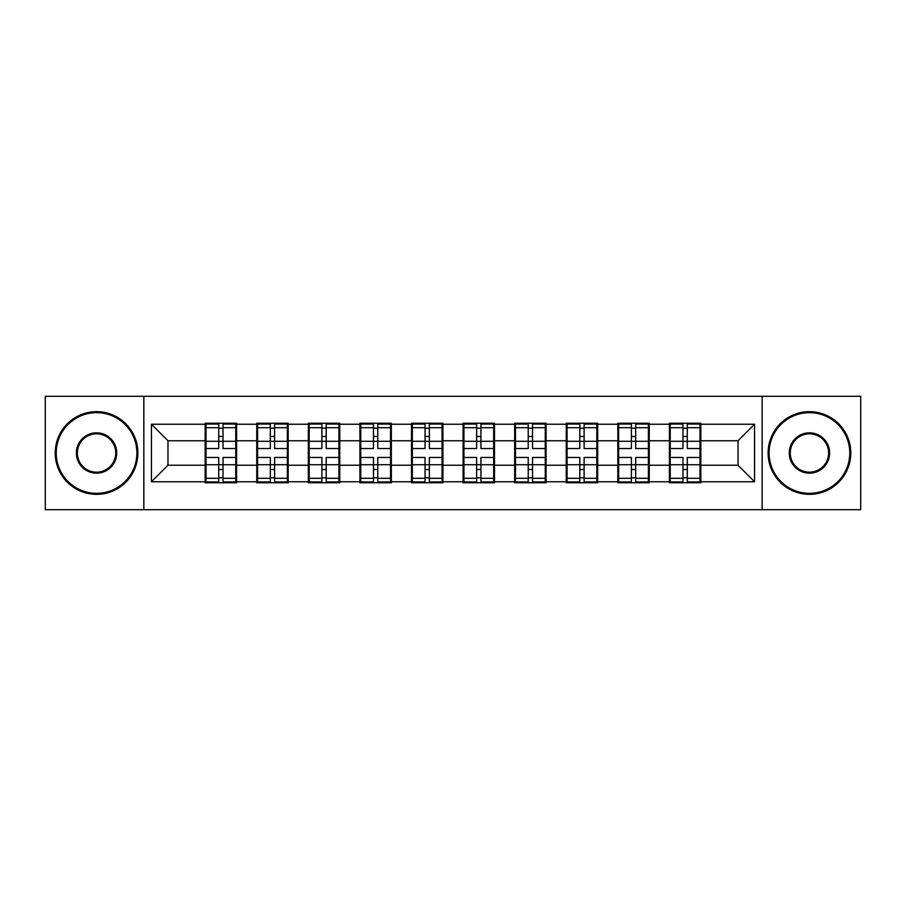 <?xml version="1.0" encoding="UTF-8"?>
<svg xmlns="http://www.w3.org/2000/svg" width="906" height="906" viewBox="0 0 906 906"><rect width="100%" height="100%" fill="white"/><g stroke="black" fill="none" stroke-linecap="round" stroke-linejoin="round"><path stroke-width="1.36" d="M762.161 509.704L860.7 509.704L860.7 396.296L762.161 396.296L762.161 509.704L143.839 509.704L143.839 396.296L45.3 396.296L45.3 509.704L143.839 509.704M700.825 450.52L699.998 450.52M670.236 450.52L669.409 450.52M669.409 455.48L670.236 455.48M699.998 455.48L700.825 455.48M649.24 450.52L648.413 450.52M618.662 450.52L617.835 450.52M617.835 455.48L618.662 455.48M648.413 455.48L649.24 455.48M597.666 450.52L596.839 450.52M567.077 450.52L566.25 450.52M566.25 455.48L567.077 455.48M596.839 455.48L597.666 455.48M546.08 450.52L545.253 450.52M515.491 450.52L514.665 450.52M514.665 455.48L515.491 455.48M545.253 455.48L546.08 455.48M494.495 450.52L493.668 450.52M463.917 450.52L463.091 450.52M463.091 455.48L463.917 455.48M493.668 455.48L494.495 455.48M442.909 450.52L442.083 450.52M412.332 450.52L411.505 450.52M411.505 455.48L412.332 455.48M442.083 455.48L442.909 455.48M391.335 450.52L390.509 450.52M360.747 450.52L359.92 450.52M359.92 455.48L360.747 455.48M390.509 455.48L391.335 455.48M339.75 450.52L338.923 450.52M309.161 450.52L308.334 450.52M308.334 455.48L309.161 455.48M338.923 455.48L339.75 455.48M288.165 450.52L287.338 450.52M257.587 450.52L256.76 450.52M256.76 455.48L257.587 455.48M287.338 455.48L288.165 455.48M762.161 396.296L143.839 396.296M738.028 465.231L738.028 440.769L700.825 440.769L700.825 465.231L738.028 465.231L754.562 481.765L754.562 424.235L700.825 424.235L700.825 423.238L669.409 423.238L669.409 440.769L649.24 440.769L649.24 465.231L669.409 465.231L669.409 440.769M754.562 481.765L700.825 481.765L700.825 482.762L669.409 482.762L669.409 481.765L649.24 481.765L649.24 482.762L617.835 482.762L617.835 481.765L597.666 481.765L597.666 482.762L566.25 482.762L566.25 481.765L546.08 481.765L546.08 482.762L514.665 482.762L514.665 481.765L494.495 481.765L494.495 482.762L463.091 482.762L463.091 481.765L442.909 481.765L442.909 482.762L411.505 482.762L411.505 481.765L391.335 481.765L391.335 482.762L359.92 482.762L359.92 481.765L339.75 481.765L339.75 482.762L308.334 482.762L308.334 481.765L288.165 481.765L288.165 482.762L256.76 482.762L256.76 481.765L236.591 481.765L236.591 482.762L205.175 482.762L205.175 481.765L151.438 481.765L151.438 424.235L205.175 424.235L205.175 440.769L167.972 440.769L167.972 465.231L205.175 465.231L205.175 440.769M669.409 424.235L649.24 424.235L649.24 423.238L617.835 423.238L617.835 424.235L597.666 424.235L597.666 423.238L566.25 423.238L566.25 424.235L546.08 424.235L546.08 423.238L514.665 423.238L514.665 424.235L494.495 424.235L494.495 423.238L463.091 423.238L463.091 424.235L442.909 424.235L442.909 423.238L411.505 423.238L411.505 424.235L391.335 424.235L391.335 423.238L359.92 423.238L359.92 424.235L339.75 424.235L339.75 423.238L308.334 423.238L308.334 424.235L288.165 424.235L288.165 423.238L256.76 423.238L256.76 424.235L236.591 424.235L236.591 423.238L205.175 423.238L205.175 424.235M669.409 465.231L669.409 481.765M649.24 465.231L649.24 481.765M649.24 424.235L649.24 440.769M597.666 465.231L617.835 465.231L617.835 440.769L597.666 440.769L597.666 481.765M617.835 465.231L617.835 481.765M617.835 424.235L617.835 440.769M597.666 424.235L597.666 440.769M546.08 465.231L566.25 465.231L566.25 440.769L546.08 440.769L546.08 481.765M566.25 465.231L566.25 481.765M566.25 424.235L566.25 440.769M546.08 424.235L546.08 440.769M494.495 465.231L514.665 465.231L514.665 440.769L494.495 440.769L494.495 481.765M514.665 465.231L514.665 481.765M514.665 424.235L514.665 440.769M494.495 424.235L494.495 440.769M442.909 465.231L463.091 465.231L463.091 440.769L442.909 440.769L442.909 481.765M463.091 465.231L463.091 481.765M463.091 424.235L463.091 440.769M442.909 424.235L442.909 440.769M391.335 465.231L411.505 465.231L411.505 440.769L391.335 440.769L391.335 481.765M411.505 465.231L411.505 481.765M411.505 424.235L411.505 440.769M391.335 424.235L391.335 440.769M339.75 465.231L359.92 465.231L359.92 440.769L339.75 440.769L339.75 481.765M359.92 465.231L359.92 481.765M359.92 424.235L359.92 440.769M339.75 424.235L339.75 440.769M288.165 465.231L308.334 465.231L308.334 440.769L288.165 440.769L288.165 481.765M308.334 465.231L308.334 481.765M308.334 424.235L308.334 440.769M288.165 424.235L288.165 440.769M236.591 465.231L256.76 465.231L256.76 440.769L236.591 440.769L236.591 481.765M256.76 465.231L256.76 481.765M256.76 424.235L256.76 440.769M236.591 424.235L236.591 440.769M236.591 450.52L235.764 450.52M206.002 450.52L205.175 450.52M205.175 455.48L206.002 455.48M235.764 455.48L236.591 455.48M205.175 465.231L205.175 481.765M167.972 465.231L151.438 481.765M151.438 424.235L167.972 440.769M700.825 465.231L700.825 481.765M700.825 424.235L700.825 440.769M754.562 424.235L738.028 440.769M235.764 457.462L235.764 481.935L223.023 481.935L223.023 457.462L235.764 457.462L235.764 424.065L223.023 424.065L223.023 427.7L235.764 427.7M206.002 441.279L218.731 441.279L218.731 424.065L206.002 424.065L206.002 457.462L218.731 457.462L218.731 481.935L206.002 481.935L206.002 478.3L218.731 478.3M218.731 436.488L223.023 436.488M223.023 428.198L218.731 428.198M218.731 441.313L223.023 441.313M218.731 441.279L218.731 448.538L206.002 448.538M206.002 427.7L218.731 427.7M218.731 464.687L223.023 464.687M218.731 477.802L223.023 477.802M218.731 469.512L223.023 469.512M206.002 457.462L206.002 478.3M223.023 478.3L235.764 478.3M223.023 427.7L223.023 448.538L235.764 448.538M287.338 457.462L287.338 481.935L274.609 481.935L274.609 457.462L287.338 457.462L287.338 424.065L274.609 424.065L274.609 427.7L287.338 427.7M257.587 441.279L270.316 441.279L270.316 424.065L257.587 424.065L257.587 457.462L270.316 457.462L270.316 481.935L257.587 481.935L257.587 478.3L270.316 478.3M270.316 436.488L274.609 436.488M274.609 428.198L270.316 428.198M270.316 441.313L274.609 441.313M270.316 441.279L270.316 448.538L257.587 448.538M257.587 427.7L270.316 427.7M270.316 464.687L274.609 464.687M270.316 477.802L274.609 477.802M270.316 469.512L274.609 469.512M257.587 457.462L257.587 478.3M274.609 478.3L287.338 478.3M274.609 427.7L274.609 448.538L287.338 448.538M338.923 457.462L338.923 481.935L326.194 481.935L326.194 457.462L338.923 457.462L338.923 424.065L326.194 424.065L326.194 427.7L338.923 427.7M309.161 441.279L321.89 441.279L321.89 424.065L309.161 424.065L309.161 457.462L321.89 457.462L321.89 481.935L309.161 481.935L309.161 478.3L321.89 478.3M321.89 436.488L326.194 436.488M326.194 428.198L321.89 428.198M321.89 441.313L326.194 441.313M321.89 441.279L321.89 448.538L309.161 448.538M309.161 427.7L321.89 427.7M321.89 464.687L326.194 464.687M321.89 477.802L326.194 477.802M321.89 469.512L326.194 469.512M309.161 457.462L309.161 478.3M326.194 478.3L338.923 478.3M326.194 427.7L326.194 448.538L338.923 448.538M390.509 457.462L390.509 481.935L377.779 481.935L377.779 457.462L390.509 457.462L390.509 424.065L377.779 424.065L377.779 427.7L390.509 427.7M360.747 441.279L373.476 441.279L373.476 424.065L360.747 424.065L360.747 457.462L373.476 457.462L373.476 481.935L360.747 481.935L360.747 478.3L373.476 478.3M373.476 436.488L377.779 436.488M377.779 428.198L373.476 428.198M373.476 441.313L377.779 441.313M373.476 441.279L373.476 448.538L360.747 448.538M360.747 427.7L373.476 427.7M373.476 464.687L377.779 464.687M373.476 477.802L377.779 477.802M373.476 469.512L377.779 469.512M360.747 457.462L360.747 478.3M377.779 478.3L390.509 478.3M377.779 427.7L377.779 448.538L390.509 448.538M442.083 457.462L442.083 481.935L429.353 481.935L429.353 457.462L442.083 457.462L442.083 424.065L429.353 424.065L429.353 427.7L442.083 427.7M412.332 441.279L425.061 441.279L425.061 424.065L412.332 424.065L412.332 457.462L425.061 457.462L425.061 481.935L412.332 481.935L412.332 478.3L425.061 478.3M425.061 436.488L429.353 436.488M429.353 428.198L425.061 428.198M425.061 441.313L429.353 441.313M425.061 441.279L425.061 448.538L412.332 448.538M412.332 427.7L425.061 427.7M425.061 464.687L429.353 464.687M425.061 477.802L429.353 477.802M425.061 469.512L429.353 469.512M412.332 457.462L412.332 478.3M429.353 478.3L442.083 478.3M429.353 427.7L429.353 448.538L442.083 448.538M493.668 457.462L493.668 481.935L480.939 481.935L480.939 457.462L493.668 457.462L493.668 424.065L480.939 424.065L480.939 427.7L493.668 427.7M463.917 441.279L476.647 441.279L476.647 424.065L463.917 424.065L463.917 457.462L476.647 457.462L476.647 481.935L463.917 481.935L463.917 478.3L476.647 478.3M476.647 436.488L480.939 436.488M480.939 428.198L476.647 428.198M476.647 441.313L480.939 441.313M476.647 441.279L476.647 448.538L463.917 448.538M463.917 427.7L476.647 427.7M476.647 464.687L480.939 464.687M476.647 477.802L480.939 477.802M476.647 469.512L480.939 469.512M463.917 457.462L463.917 478.3M480.939 478.3L493.668 478.3M480.939 427.7L480.939 448.538L493.668 448.538M96.557 493.34A40.34 40.34 0 0 0 136.897 453A40.34 40.34 0 0 0 96.557 412.66A40.34 40.34 0 0 0 56.217 453A40.34 40.34 0 0 0 96.557 493.34M96.557 411.664A41.336 41.336 0 0 1 137.882 453A41.336 41.336 0 0 1 96.557 494.336A41.336 41.336 0 0 1 55.221 453A41.336 41.336 0 0 1 96.557 411.664M96.557 473.17A20.17 20.17 0 0 1 76.387 453A20.17 20.17 0 0 1 96.557 432.83A20.17 20.17 0 0 1 116.727 453A20.17 20.17 0 0 1 96.557 473.17M96.557 433.827A19.173 19.173 0 0 0 77.372 453A19.173 19.173 0 0 0 96.557 472.173A19.173 19.173 0 0 0 115.73 453A19.173 19.173 0 0 0 96.557 433.827M809.443 493.34A40.34 40.34 0 0 0 849.783 453A40.34 40.34 0 0 0 809.443 412.66A40.34 40.34 0 0 0 769.103 453A40.34 40.34 0 0 0 809.443 493.34M809.443 411.664A41.336 41.336 0 0 1 850.779 453A41.336 41.336 0 0 1 809.443 494.336A41.336 41.336 0 0 1 768.118 453A41.336 41.336 0 0 1 809.443 411.664M809.443 473.17A20.17 20.17 0 0 1 789.273 453A20.17 20.17 0 0 1 809.443 432.83A20.17 20.17 0 0 1 829.613 453A20.17 20.17 0 0 1 809.443 473.17M809.443 433.827A19.173 19.173 0 0 0 790.27 453A19.173 19.173 0 0 0 809.443 472.173A19.173 19.173 0 0 0 828.628 453A19.173 19.173 0 0 0 809.443 433.827M545.253 457.462L545.253 481.935L532.524 481.935L532.524 457.462L545.253 457.462L545.253 424.065L532.524 424.065L532.524 427.7L545.253 427.7M515.491 441.279L528.221 441.279L528.221 424.065L515.491 424.065L515.491 457.462L528.221 457.462L528.221 481.935L515.491 481.935L515.491 478.3L528.221 478.3M528.221 436.488L532.524 436.488M532.524 428.198L528.221 428.198M528.221 441.313L532.524 441.313M528.221 441.279L528.221 448.538L515.491 448.538M515.491 427.7L528.221 427.7M528.221 464.687L532.524 464.687M528.221 477.802L532.524 477.802M528.221 469.512L532.524 469.512M515.491 457.462L515.491 478.3M532.524 478.3L545.253 478.3M532.524 427.7L532.524 448.538L545.253 448.538M596.839 457.462L596.839 481.935L584.11 481.935L584.11 457.462L596.839 457.462L596.839 424.065L584.11 424.065L584.11 427.7L596.839 427.7M567.077 441.279L579.806 441.279L579.806 424.065L567.077 424.065L567.077 457.462L579.806 457.462L579.806 481.935L567.077 481.935L567.077 478.3L579.806 478.3M579.806 436.488L584.11 436.488M584.11 428.198L579.806 428.198M579.806 441.313L584.11 441.313M579.806 441.279L579.806 448.538L567.077 448.538M567.077 427.7L579.806 427.7M579.806 464.687L584.11 464.687M579.806 477.802L584.11 477.802M579.806 469.512L584.11 469.512M567.077 457.462L567.077 478.3M584.11 478.3L596.839 478.3M584.11 427.7L584.11 448.538L596.839 448.538M648.413 457.462L648.413 481.935L635.684 481.935L635.684 457.462L648.413 457.462L648.413 424.065L635.684 424.065L635.684 427.7L648.413 427.7M618.662 441.279L631.391 441.279L631.391 424.065L618.662 424.065L618.662 457.462L631.391 457.462L631.391 481.935L618.662 481.935L618.662 478.3L631.391 478.3M631.391 436.488L635.684 436.488M635.684 428.198L631.391 428.198M631.391 441.313L635.684 441.313M631.391 441.279L631.391 448.538L618.662 448.538M618.662 427.7L631.391 427.7M631.391 464.687L635.684 464.687M631.391 477.802L635.684 477.802M631.391 469.512L635.684 469.512M618.662 457.462L618.662 478.3M635.684 478.3L648.413 478.3M635.684 427.7L635.684 448.538L648.413 448.538M699.998 457.462L699.998 481.935L687.269 481.935L687.269 457.462L699.998 457.462L699.998 424.065L687.269 424.065L687.269 427.7L699.998 427.7M670.236 441.279L682.977 441.279L682.977 424.065L670.236 424.065L670.236 457.462L682.977 457.462L682.977 481.935L670.236 481.935L670.236 478.3L682.977 478.3M682.977 436.488L687.269 436.488M687.269 428.198L682.977 428.198M682.977 441.313L687.269 441.313M682.977 441.279L682.977 448.538L670.236 448.538M670.236 427.7L682.977 427.7M682.977 464.687L687.269 464.687M682.977 477.802L687.269 477.802M682.977 469.512L687.269 469.512M670.236 457.462L670.236 478.3M687.269 478.3L699.998 478.3M687.269 427.7L687.269 448.538L699.998 448.538M206.002 464.721L218.731 464.721M223.023 464.721L235.764 464.721M223.023 441.279L235.764 441.279M257.587 464.721L270.316 464.721M274.609 464.721L287.338 464.721M274.609 441.279L287.338 441.279M309.161 464.721L321.89 464.721M326.194 464.721L338.923 464.721M326.194 441.279L338.923 441.279M360.747 464.721L373.476 464.721M377.779 464.721L390.509 464.721M377.779 441.279L390.509 441.279M412.332 464.721L425.061 464.721M429.353 464.721L442.083 464.721M429.353 441.279L442.083 441.279M463.917 464.721L476.647 464.721M480.939 464.721L493.668 464.721M480.939 441.279L493.668 441.279M515.491 464.721L528.221 464.721M532.524 464.721L545.253 464.721M532.524 441.279L545.253 441.279M567.077 464.721L579.806 464.721M584.11 464.721L596.839 464.721M584.11 441.279L596.839 441.279M618.662 464.721L631.391 464.721M635.684 464.721L648.413 464.721M635.684 441.279L648.413 441.279M670.236 464.721L682.977 464.721M687.269 464.721L699.998 464.721M687.269 441.279L699.998 441.279"/></g></svg>
